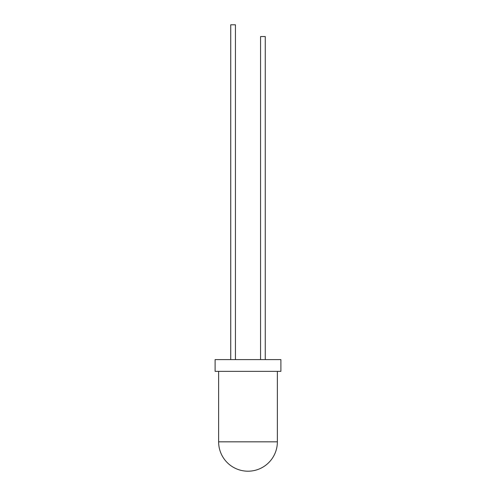 <?xml version="1.0" encoding="UTF-8"?>
<svg xmlns="http://www.w3.org/2000/svg" width="496" height="496" viewBox="0 0 496 496"><rect width="100%" height="100%" fill="white"/><g stroke="black" fill="none" stroke-linecap="round" stroke-linejoin="round"><path stroke-width="0.37" stroke-dasharray="2.48 1.86" d="M235.433 359.6L235.433 24.8L230.733 24.8L230.733 359.6L235.433 359.6L230.733 359.6M280.891 359.6L215.109 359.6M260.567 359.6L265.267 359.6L260.567 359.6L260.567 36.549L265.267 36.549L265.267 359.6M280.891 371.349L215.109 371.349M248 371.349L277.369 371.349L248 371.349M277.369 441.831L218.631 441.831"/><path stroke-width="0.74" d="M235.433 359.6L235.433 24.8L230.733 24.8L230.733 359.6M248 359.6L280.891 359.6L280.891 371.349L215.109 371.349L215.109 359.6L248 359.6M265.267 359.6L265.267 36.549L260.567 36.549L260.567 359.6M218.631 371.349L218.631 441.831L277.369 441.831L277.369 371.349M218.631 441.831A29.369 29.369 0 0 0 248 471.2A29.369 29.369 0 0 0 277.369 441.831"/></g></svg>
